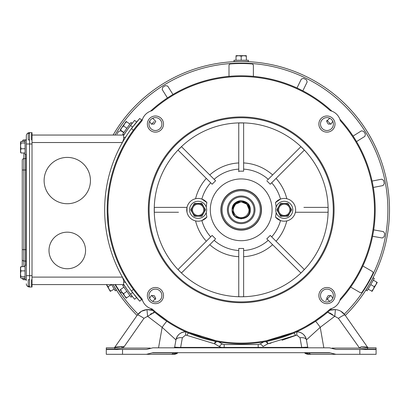 <?xml version="1.0" encoding="UTF-8"?>
<svg xmlns="http://www.w3.org/2000/svg" width="410" height="410" viewBox="0 0 410 410"><rect width="100%" height="100%" fill="white"/><g stroke="black" fill="none" stroke-linecap="round" stroke-linejoin="round"><path stroke-width="0.61" d="M309.032 324.535L309.637 324.177M172.738 324.177L171.898 323.669M315.372 320.543L314.747 320.958M310.539 323.633L308.94 324.592M280.368 337.21L293.032 332.602L266.608 340.648L270.948 339.731M323.936 314.301L314.834 320.902L305.675 326.457M306.152 353.394A6.504 6.504 0 0 0 309.478 354.312L305.178 352.687A6.504 6.504 0 0 0 305.358 352.841M316.658 354.312L309.478 354.312L316.658 354.312M306.039 353.328A6.504 6.504 0 0 0 309.478 354.312A5.689 4.566 -90 0 1 306.28 352.687M267.074 341.31L267.848 343.78L295.564 335.339A6.504 1.425 -112.9 0 0 293.924 333.022M260.991 347.808L260.991 347.403L301.729 347.403L300.028 337.768A6.504 3.213 -10 0 1 306.429 339.89L307.71 347.137L306.429 339.89A9.753 9.753 0 0 0 296.62 331.833L296.825 331.833C301.919 332.177 305.117 334.862 306.429 339.89L320.225 327.334A9.753 0.948 -123.5 0 0 315.541 321.317M323.833 347.808L320.225 327.334L334.785 316.279L327.636 312.225L328.6 312.456M330.414 310.175L335.416 309.591C339.393 309.945 342.601 311.779 345.056 315.095L340.859 311.267M332.115 348.095L359.56 348.095L338.399 318.344L334.785 316.279L335.416 309.591L333.14 309.611M332.925 309.632L330.521 310.144M329.512 312.815L332.597 314.629M302.478 333.637L301.278 332.905M299.336 332.161L297.014 331.833M309.478 354.312L335.939 354.312L329.44 352.687L152.935 352.687L146.437 354.312L122.539 354.312L122.539 349.438L146.437 349.438L152.935 347.808L329.44 347.808L335.939 349.438L359.836 349.438L359.836 354.312L376.093 354.312L376.093 347.808L367.539 347.808L367.539 349.11L376.093 349.11M308.51 352.687A0.815 0.538 -90 0 1 308.863 352.892L307.069 352.661M335.939 354.312L359.836 354.312M323.756 354.312L347.624 354.312M304.476 352.687L304.671 352.892A5.689 5.689 0 0 0 308.433 354.312L311.354 354.312A5.689 3.762 -90 0 1 308.863 352.892L330.255 352.892M308.797 354.312A5.689 5.689 0 0 1 304.814 352.687A5.689 5.689 0 0 0 308.797 354.312L308.797 354.276M304.671 352.892A0.815 0.815 0 0 0 304.133 352.687M304.758 352.687A5.689 5.632 90 0 0 308.699 354.312M265.654 341.581A6.504 1.789 60.3 0 1 267.848 343.78L263.041 346.527A6.504 1.789 60.3 0 0 259.817 344.133L258.203 344.559L224.173 344.559L222.563 344.133A6.504 1.789 119.7 0 0 219.34 346.527L221.385 347.403L260.991 347.403M263.661 341.935L259.817 344.133M367.539 349.11L359.56 348.095A6.504 0.835 -42.8 0 1 361.077 346.793L367.478 347.116L345.056 315.095A8.128 1.163 -35 0 0 338.399 318.344M173.871 352.687A0.815 0.538 -90 0 0 173.512 352.892L152.125 352.892M307.085 352.687A5.689 3.885 90 0 0 309.806 354.312M376.093 349.438L359.836 349.438M177.899 352.687L177.709 352.892A0.815 0.815 0 0 1 178.242 352.687M301.729 347.808L301.729 347.403L307.71 347.142A0.815 0.815 0 0 0 308.51 347.808M368.81 347.808A1.625 1.625 0 0 1 367.478 347.116L362.737 346.85M175.311 352.661L173.512 352.892A5.689 3.762 -90 0 1 171.021 354.312L173.942 354.312A5.689 5.689 0 0 0 177.709 352.892A5.689 5.689 0 0 1 173.942 354.312M146.437 354.312L171.021 354.312M122.539 349.438L106.287 349.438L106.287 354.312L122.539 354.312M134.757 354.312L158.624 354.312M367.539 347.808L361.077 346.793M172.569 354.312A5.689 3.885 -90 0 0 175.29 352.687M165.717 354.312L172.902 354.312A6.504 6.504 0 0 0 177.202 352.687L172.902 354.312A5.689 4.566 90 0 0 176.095 352.687M221.385 347.808L221.385 347.403L180.651 347.403L180.651 347.808M179.001 347.419L180.651 347.403L182.347 337.768A6.504 3.213 -170 0 0 175.946 339.89L174.67 347.137L179.001 347.419L178.801 347.808M173.871 347.808A0.815 0.815 0 0 0 174.67 347.137L175.946 339.89L162.155 327.334L147.595 316.279L146.959 309.591C142.926 309.991 139.713 311.825 137.319 315.095L114.897 347.116L124.286 346.465L122.815 348.095A6.504 0.835 -137.2 0 0 121.304 346.793L114.841 347.808L106.287 347.808L106.287 349.11L114.841 349.11L122.815 348.095L150.265 348.095M174.096 347.777L174.645 347.244L174.096 347.777M106.287 349.438L106.287 349.11M177.622 352.687A5.689 5.632 90 0 1 173.681 354.312M216.721 341.581A6.504 1.789 119.7 0 0 214.527 343.78L186.816 335.339A6.504 1.425 -67.1 0 1 188.451 333.022M114.841 349.11L114.841 347.808M177.202 352.687A6.504 6.504 0 0 1 172.902 354.312M222.563 344.133L218.714 341.935M168.356 321.435L167.751 321.04M185.551 331.833C180.405 332.202 177.202 334.888 175.946 339.89A9.753 9.753 0 0 1 185.761 331.833L185.551 335.083L182.347 337.768M219.34 346.527L214.527 343.78L215.306 341.31M211.427 339.731L215.768 340.648L188.2 332.11M166.834 321.317A9.753 0.948 123.5 0 0 162.155 327.334L158.542 347.808M153.796 312.451L154.739 312.225L143.977 318.344L124.286 346.465L121.304 346.793M143.977 318.344A8.128 1.163 -145 0 0 137.319 315.095L114.897 347.116A1.625 1.625 0 0 1 113.565 347.808M167.541 320.902L156.256 312.533M118.285 346.952L114.897 347.116M121.114 346.732L119.648 346.85M180.262 333.391L181.41 332.756M184.357 331.905L185.279 331.833M189.343 332.602L202.007 337.21M173.584 354.312A5.689 5.689 0 0 0 177.561 352.687A5.689 5.689 0 0 1 173.584 354.312L173.584 354.276M151.941 310.17L149.645 309.658M149.23 309.611L146.959 309.591L141.578 311.231M141.501 311.272L137.319 315.095M146.959 309.591L152.643 310.416M150.378 314.224L151.649 313.44M152.863 312.82L153.786 312.456M255.005 209.823A13.817 13.817 0 0 1 241.188 223.634A13.817 13.817 0 0 1 227.376 209.823A13.817 13.817 0 0 1 241.188 196.006A13.817 13.817 0 0 1 255.005 209.823M254.031 209.823A12.838 12.838 0 0 1 241.188 222.661A12.838 12.838 0 0 1 228.349 209.823A12.838 12.838 0 0 1 241.188 196.979A12.838 12.838 0 0 1 254.031 209.823M232.777 213.302L232.086 209.823L234.751 203.386L241.188 200.721M250.29 209.823C250.853 221.564 231.527 221.564 232.086 209.823C231.527 221.564 250.853 221.564 250.29 209.823L247.625 203.386L241.188 200.721L234.751 203.386L241.188 200.721L247.625 203.386L250.29 209.823L247.625 203.386L241.188 200.721L234.751 203.386L241.188 200.721L247.625 203.386L250.29 209.823L247.625 203.386L241.188 200.721L234.751 203.386L241.188 200.721L247.625 203.386L250.29 209.823C250.853 221.564 231.527 221.564 232.086 209.823C231.527 198.076 250.853 198.076 250.29 209.823C250.853 221.564 231.527 221.564 232.086 209.823C231.527 198.076 250.853 198.076 250.29 209.823C250.853 221.564 231.527 221.564 232.086 209.823C231.527 198.076 250.853 198.076 250.29 209.823C250.853 221.564 231.527 221.564 232.086 209.823C231.527 198.076 250.853 198.076 250.29 209.823C250.853 221.564 231.527 221.564 232.086 209.823A9.102 9.102 0 0 1 240.829 200.726C246.538 201.09 249.69 204.124 250.29 209.823C250.853 221.564 231.527 221.564 232.086 209.823L234.751 216.254L241.188 218.925M247.625 203.386L249.311 205.712M249.172 209.823L246.835 204.175L241.188 201.838L235.545 204.175L233.403 208.06L235.545 204.175L241.188 201.838L246.835 204.175L249.172 209.823L246.835 204.175L241.188 201.838L236.134 203.642C243.171 200.075 247.676 202.135 249.644 209.823C250.315 220.99 232.096 221.236 232.096 210.176A9.102 9.102 0 0 1 232.086 209.823M240.829 200.726C236.216 201.607 233.685 204.375 233.244 209.023L233.203 209.823L233.244 209.023A7.985 7.985 0 0 1 236.134 203.642M248.988 209.823A7.8 7.8 0 0 1 241.188 217.623A7.8 7.8 0 0 1 233.387 209.823A7.8 7.8 0 0 1 241.188 202.017A7.8 7.8 0 0 1 248.988 209.823M67.281 268.74A18.286 18.286 0 0 1 48.995 250.454A18.286 18.286 0 0 1 67.281 232.168A18.286 18.286 0 0 1 85.562 250.454A18.286 18.286 0 0 1 67.281 268.74A18.286 18.286 0 0 1 48.995 250.454A18.286 18.286 0 0 1 67.281 232.168A18.286 18.286 0 0 1 85.562 250.454A18.286 18.286 0 0 1 67.281 268.74M67.281 203.724A23.16 23.16 0 0 1 44.116 180.564A23.16 23.16 0 0 1 67.281 157.404A23.16 23.16 0 0 1 90.441 180.564A23.16 23.16 0 0 1 67.281 203.724A23.16 23.16 0 0 1 44.116 180.564A23.16 23.16 0 0 1 67.281 157.404A23.16 23.16 0 0 1 90.441 180.564A23.16 23.16 0 0 1 67.281 203.724M32.011 135.054L123.666 135.054A0.348 0.348 0 0 0 123.958 134.895A139.128 139.128 0 0 1 130.549 125.47L134.403 120.637M32.011 142.531L122.395 142.531L123.666 139.164L123.666 135.054M123.666 139.164L123.466 140.676M131.702 123.979L131.246 124.558M127.664 129.391C124.937 133.332 124.937 133.332 127.664 129.391M134.254 120.812L133.998 121.124M133.363 121.898L132.809 122.58M126.152 136.294A2.947 2.947 0 0 1 123.666 137.657M130.549 125.47L132.543 127.141A136.53 136.53 0 0 0 131.492 128.545L139.728 118.464L141.599 120.145M32.011 277.109L122.395 277.109L123.666 280.481L123.666 284.586L32.011 284.586M123.666 280.481L123.466 278.964M127.751 133.845L128.309 133.019M132.891 126.685L133.311 126.136M133.947 125.327L134.629 124.471M135.951 122.841L136.602 122.062L134.608 120.391M123.666 284.586A0.348 0.348 0 0 1 123.958 284.745A139.128 139.128 0 0 0 130.549 294.17L134.608 299.249L136.602 297.578M123.666 281.983A2.947 2.947 0 0 1 126.152 283.346M123.487 279.005L123.666 279.307M132.579 292.545A136.53 136.53 0 0 1 132.543 292.499A136.53 136.53 0 0 1 131.492 128.545L133.368 130.231M131.272 295.118L131.651 295.6M125.957 287.856L127.233 289.634M130.816 294.523L131.164 294.974M132.071 296.133L132.732 296.963M133.393 297.783L133.875 298.367M134.331 298.916L134.608 299.249M127.715 285.734L128.309 286.621M136.166 297.055L134.782 295.364M133.563 293.827L132.994 293.088M22.258 249.639L23.883 249.639L23.883 170.001L25.507 170.001L25.507 158.624L23.883 158.624A1.625 1.625 0 0 0 22.258 160.248L22.258 266.649M23.883 141.496L23.883 139.933L25.507 139.933L23.883 139.933A1.625 1.625 0 0 0 22.258 141.496M26.322 280.522L26.322 275.648L26.322 280.522A0.815 0.815 0 0 0 25.507 279.707L23.883 279.707A1.625 1.625 0 0 1 22.258 278.144M23.883 266.649L23.883 261.016A1.625 1.625 0 0 1 22.258 259.392M25.507 154.426L25.507 158.624A0.815 0.815 0 0 0 26.322 157.809L26.322 170.001L25.507 170.001L25.507 249.639L23.883 249.639L23.883 261.016L25.507 261.016A0.815 0.815 0 0 1 26.322 261.831L26.322 265.214L25.041 265.214L25.041 279.579L26.322 279.579M26.322 170.001L26.322 261.831M25.507 140.061L25.507 139.933A0.815 0.815 0 0 0 26.322 139.118L26.322 140.061L26.322 139.118M26.322 283.771A3.249 3.249 0 0 0 29.571 287.026L29.571 275.648L26.322 275.648L26.322 135.869A3.249 3.249 0 0 1 29.571 132.62L32.011 132.62L29.571 132.62L29.571 143.992L32.011 143.992L32.011 132.62M29.571 287.026L32.011 287.026L32.011 275.648L29.571 275.648L29.571 143.992L26.322 143.992M32.011 143.992L32.011 275.648M134.541 124.578L134.065 125.178M134.495 295.005L135.905 296.737M137.217 298.306L138.242 299.495M139.154 300.53L131.492 291.095L133.368 289.409M139.564 300.991A136.53 136.53 0 0 1 135.274 295.974M134.951 295.569A136.53 136.53 0 0 1 134.383 294.862M133.511 293.755A136.53 136.53 0 0 1 133.26 293.437M133.921 125.357A136.53 136.53 0 0 1 139.728 118.464M136.202 127.715L134.685 129.693M133.916 130.728L135.31 128.873M136.002 127.971L142.014 120.786A133.276 133.276 0 0 0 142.014 298.854L142.542 300.53A134.014 134.014 0 0 1 142.542 119.11L142.014 120.786A13.817 13.817 0 0 1 152.151 110.649A133.276 133.276 0 0 1 330.224 110.649L331.9 111.171A134.014 134.014 0 0 0 150.48 111.171L152.151 110.649M136.704 292.555L133.916 288.912M139.728 301.176L141.599 299.495M136.202 291.925L136.919 292.827M138.395 294.652L139.631 296.128M140.727 297.404L141.455 298.229M29.571 286.211L28.269 286.211L28.269 279.707L29.571 279.707M29.571 139.933L28.269 139.933L28.269 133.429L29.571 133.429M31.524 139.933L31.524 133.429M31.524 286.211L31.524 279.707M21.002 152.991L20.541 152.238L20.541 142.085L20.541 142.731L21.002 141.496L20.541 142.255L21.002 143.008L20.541 145.883L21.002 148.758L20.541 150.875L21.002 152.991L25.082 152.991M20.541 152.238L20.541 142.88M26.322 140.061L25.082 140.061L25.082 154.426L26.322 154.426M25.082 148.758L21.002 148.758M25.082 143.008L21.002 143.008M25.082 141.496L21.002 141.496M20.5 267.879L20.5 277.555L20.961 278.144L25.041 278.144M25.041 270.882L20.961 270.882L20.5 273.757L20.961 276.632L25.041 276.632M25.041 266.649L20.961 266.649L20.5 268.765L20.961 270.882M20.5 267.402L20.961 266.649M20.961 276.632L20.5 277.555M20.602 267.059L20.5 277.385M330.793 124.204L326.806 120.217M154.109 121.637L151.582 124.204M244.575 61.51L245.113 61.561M245.677 61.577L246.518 61.602M244.257 61.541L243.791 61.531M239.563 61.515C234.32 61.638 234.32 61.638 239.563 61.515M113.104 135.054A148.312 148.312 0 0 1 389.5 209.823A148.312 148.312 0 0 1 345.302 315.444M113.57 285.38L115.687 288.85M137.073 315.444A148.312 148.312 0 0 1 113.104 284.586L116.337 290.198L115.23 290.839L111.623 284.586M116.235 285.872L115.881 286.077L117.096 288.035L114.974 284.566M369.528 280.01L369.881 280.214L370.973 278.18L369.026 281.752M367.068 285.129L365.284 288.035L366.494 286.077L366.145 285.872M344.318 314.137A146.688 146.688 0 0 0 279.948 68.347A146.688 146.688 0 0 0 114.984 135.054M243.473 63.15L246.876 63.242L244.575 63.176L244.575 63.581M237.805 63.581L237.805 63.176L235.499 63.242M239.563 63.145C234.32 63.263 234.32 63.263 239.563 63.145M151.582 295.436L155.575 299.423M326.806 299.423L330.793 295.436M367.939 286.908L367.621 287.348M367.324 287.83L366.883 288.543M368.067 286.616L368.308 286.216M370.435 282.562L372.377 278.995M114.984 284.586A146.688 146.688 0 0 0 138.062 314.137M234.007 61.51L248.373 61.51L248.373 60.229L234.007 60.229L234.007 61.51M236.672 55.688L245.703 55.688L236.027 55.688L236.027 60.229M241.188 56.149L238.61 55.688L236.027 56.149L236.027 55.688L243.771 55.688L241.188 56.149L241.188 60.229M246.348 56.149L243.771 55.688L246.348 55.688L246.348 60.229M123.753 134.875L122.708 134.131L131.051 122.436L132.092 123.179L123.753 134.875M125.803 121.97L120.56 129.324L125.803 121.97M126.88 128.284L123.559 125.916L121.683 127.751L120.56 130.119L120.186 129.847L123.881 132.486M129.878 124.081L126.557 121.714L124.681 123.548L123.559 125.916M120.56 129.324L126.183 121.447L126.557 121.714M373.223 277.755L366.038 290.198L367.145 290.839L374.33 278.395L373.223 277.755M376.928 282.977L372.413 290.798L377.251 282.418L373.32 280.148M374.274 286.657L375.96 284.653L376.851 282.188L377.251 282.418L373.382 289.122L374.274 286.657L370.737 284.617M371.691 291.126L373.382 289.122L372.09 291.356L368.159 289.086M106.415 284.653L110.285 291.356L110.685 291.126L110.285 291.356L106.38 284.586L108.107 286.657L108.998 289.122L110.685 291.126L114.221 289.086M111.638 284.617L108.107 286.657M106.38 284.586L109.962 290.798M132.092 296.461L131.051 297.204L122.708 285.509L123.753 284.765L132.092 296.461M120.56 290.316L125.803 297.67L120.56 290.316M126.88 291.356L123.559 293.724L124.681 296.092L126.557 297.926L126.183 298.193L129.878 295.559M123.881 287.154L120.56 289.521L121.683 291.894L123.559 293.724M125.803 297.67L120.186 289.793L120.56 289.521M222.092 209.823A19.096 19.096 0 0 1 241.188 190.722A19.096 19.096 0 0 1 260.288 209.823A19.096 19.096 0 0 1 241.188 228.918A19.096 19.096 0 0 1 222.092 209.823M261.308 209.823A20.116 20.116 0 0 0 241.188 189.702A20.116 20.116 0 0 0 221.072 209.823A20.116 20.116 0 0 0 241.188 229.938A20.116 20.116 0 0 0 261.308 209.823M198.117 215.455A5.637 5.637 0 0 1 192.485 209.823A5.637 5.637 0 0 1 198.117 204.185A5.637 5.637 0 0 1 203.755 209.823A5.637 5.637 0 0 1 198.117 215.455M198.117 201.274A8.543 8.543 0 0 1 206.666 209.823A8.543 8.543 0 0 1 198.117 218.366A8.543 8.543 0 0 1 189.574 209.823A8.543 8.543 0 0 1 198.117 201.274M210.694 236.867A40.764 40.764 0 0 1 201.869 220.565L206.886 217.069A35.06 35.06 0 0 1 206.235 212.498L206.548 211.227M284.258 204.185A5.637 5.637 0 0 1 289.896 209.823A5.637 5.637 0 0 1 284.258 215.455A5.637 5.637 0 0 1 278.626 209.823A5.637 5.637 0 0 1 284.258 204.185M284.258 218.366A8.543 8.543 0 0 1 275.715 209.823A8.543 8.543 0 0 1 284.258 201.274A8.543 8.543 0 0 1 292.807 209.823A8.543 8.543 0 0 1 284.258 218.366M286.795 198.727A46.935 46.935 0 0 0 276.058 178.401L271.686 182.773A40.764 40.764 0 0 1 280.512 199.081L275.489 202.571A35.06 35.06 0 0 1 276.145 207.142L275.833 208.413M148.302 209.823A92.885 92.885 0 0 1 241.188 116.932A92.885 92.885 0 0 1 334.078 209.823A92.885 92.885 0 0 1 241.188 302.708A92.885 92.885 0 0 1 148.302 209.823M163.513 124.066A8.077 8.077 0 0 1 155.436 132.143A8.077 8.077 0 0 1 147.359 124.066A8.077 8.077 0 0 1 155.436 115.989A8.077 8.077 0 0 1 163.513 124.066M148.984 124.066A6.452 6.452 0 0 0 155.436 130.518A6.452 6.452 0 0 0 161.883 124.066A6.452 6.452 0 0 0 155.436 117.614A6.452 6.452 0 0 0 148.984 124.066M335.016 124.066A8.077 8.077 0 0 1 326.944 132.143A8.077 8.077 0 0 1 318.867 124.066A8.077 8.077 0 0 1 326.944 115.989A8.077 8.077 0 0 1 335.016 124.066M320.492 124.066A6.452 6.452 0 0 0 326.944 130.518A6.452 6.452 0 0 0 333.391 124.066A6.452 6.452 0 0 0 326.944 117.614A6.452 6.452 0 0 0 320.492 124.066M335.016 295.574A8.077 8.077 0 0 1 326.944 303.651A8.077 8.077 0 0 1 318.867 295.574A8.077 8.077 0 0 1 326.944 287.497A8.077 8.077 0 0 1 335.016 295.574M320.492 295.574A6.452 6.452 0 0 0 326.944 302.026A6.452 6.452 0 0 0 333.391 295.574A6.452 6.452 0 0 0 326.944 289.122A6.452 6.452 0 0 0 320.492 295.574M163.513 295.574A8.077 8.077 0 0 1 155.436 303.651A8.077 8.077 0 0 1 147.359 295.574A8.077 8.077 0 0 1 155.436 287.497A8.077 8.077 0 0 1 163.513 295.574M148.984 295.574A6.452 6.452 0 0 0 155.436 302.026A6.452 6.452 0 0 0 161.883 295.574A6.452 6.452 0 0 0 155.436 289.122A6.452 6.452 0 0 0 148.984 295.574M149.112 209.823A92.076 92.076 0 0 1 241.188 117.747A92.076 92.076 0 0 1 333.263 209.823A92.076 92.076 0 0 1 241.188 301.893A92.076 92.076 0 0 1 149.112 209.823M149.609 121.298L151.275 124.066L154.114 124.066L155.779 121.324L152.669 118.239M329.712 118.239L326.596 121.324L328.266 124.066L331.101 124.066L332.771 121.298M332.771 298.342L331.101 295.574L328.266 295.574L326.596 298.316L329.712 301.401M149.609 298.342L151.275 295.574L154.114 295.574L155.779 298.316L152.669 301.401M295.374 212.257L328.056 212.257L328.143 209.823A86.956 86.956 0 0 1 241.188 296.773A86.956 86.956 0 0 1 154.232 209.823A86.956 86.956 0 0 1 241.188 122.867A86.956 86.956 0 0 1 328.143 209.823L328.056 207.383L303.892 207.383M275.489 202.571A11.377 11.377 0 0 1 295.636 209.823A11.377 11.377 0 0 1 275.489 217.069L280.512 220.565A40.764 40.764 0 0 1 271.686 236.867M210.309 209.823A30.883 30.883 0 0 1 241.188 178.939A30.883 30.883 0 0 1 272.071 209.823A30.883 30.883 0 0 1 241.188 240.701A30.883 30.883 0 0 1 210.309 209.823M266.792 180.769L270.241 184.218L304.338 150.121L300.889 146.672L267.545 180.016M238.753 171.17L243.627 171.17L243.627 122.954L238.753 122.954L238.753 171.17M212.134 184.218L215.583 180.769L181.486 146.672L178.042 150.121L212.134 184.218M206.886 217.069A11.377 11.377 0 0 1 190.332 218.115A11.377 11.377 0 0 1 190.332 201.525A11.377 11.377 0 0 1 206.886 202.571L201.869 199.081A40.764 40.764 0 0 1 210.694 182.773L206.322 178.401A46.935 46.935 0 0 0 195.58 198.727M206.886 202.571A35.06 35.06 0 0 0 206.235 207.142M261.503 209.823A20.316 20.316 0 0 1 241.188 230.138A20.316 20.316 0 0 1 220.872 209.823A20.316 20.316 0 0 1 241.188 189.502A20.316 20.316 0 0 1 261.503 209.823M121.175 151.854L122.774 148.656M112.56 174.926L112.75 174.229M112.847 173.886L113.385 172.01M116.665 162.319L116.332 163.2M117.685 159.721L121.775 150.634M121.908 150.362L122.938 148.338M121.391 151.413L119.776 154.852M119.223 156.092L118.044 158.849M113.734 170.862L112.637 174.65M107.989 205.282L107.938 207.209M107.968 205.933L108.168 201.556M108.173 201.5L108.686 195.478M108.717 195.191L108.64 195.908M108.717 224.449L108.64 223.732M108.619 223.517L107.984 214.163M108.686 224.162L107.938 212.431M113.877 249.244L113.406 247.701M113.344 247.486L113.262 247.199M350.673 287.108L360.031 292.509A1.625 1.625 0 0 0 362.189 292.017A146.278 146.278 0 0 0 372.874 273.511A1.625 1.625 0 0 0 372.224 271.399L363.378 266.29M229 76.362L229 65.554A1.625 1.625 0 0 1 230.507 63.929A146.278 146.278 0 0 1 251.873 63.929A1.625 1.625 0 0 1 253.38 65.554L253.38 76.362M167.434 97.923L162.211 89.564L162.714 87.335L165.502 85.593L167.726 86.12L172.948 94.479M116.963 134.131L118.705 131.343L120.935 130.841L123.784 132.625M122.185 292.591A1.625 1.625 0 0 1 120.186 292.017A146.278 146.278 0 0 1 115.461 284.586M373.694 229.882L383.401 231.594L384.723 233.459L384.149 236.698L382.274 238L372.562 236.288M296.999 87.981L301.319 79.12L303.477 78.361L306.429 79.806L307.162 81.969L302.841 90.83M353.082 136.069L361.446 130.841L363.67 131.343L365.418 134.131L364.89 136.356L356.531 141.583M372.08 181.066L381.761 179.185L383.663 180.451L384.288 183.68L383.001 185.566L373.32 187.447M118.551 261.995L119.197 263.492M115.599 254.425L114.574 251.427M112.125 243.068L112.54 244.642M110.341 235.145L110.039 233.546M108.747 224.721L108.696 224.249M275.489 217.069A35.06 35.06 0 0 0 276.145 212.498M142.014 298.854A13.817 13.817 0 0 0 152.151 308.991A133.276 133.276 0 0 0 330.224 308.991A13.817 13.817 0 0 0 340.361 298.854A133.276 133.276 0 0 0 340.361 120.786A13.817 13.817 0 0 0 330.224 110.649M340.361 120.786L339.839 119.11A134.014 134.014 0 0 1 339.839 300.53L340.361 298.854M330.224 308.991L331.9 308.469A134.014 134.014 0 0 1 150.48 308.469L152.151 308.991M302.677 271.307L304.338 269.519L270.241 235.427L266.792 238.871L300.889 272.968L302.677 271.307M241.188 296.773L243.627 296.686L243.627 248.47L238.753 248.47L238.753 296.686L241.188 296.773M179.703 271.307L181.486 272.968L215.583 238.871L212.134 235.427L178.042 269.519L179.703 271.307M187.006 212.257L187.006 207.383L154.319 207.383L154.319 212.257L178.483 212.257M268.237 240.316A40.764 40.764 0 0 1 243.627 250.51L243.627 256.696A46.935 46.935 0 0 0 272.609 244.688M243.627 169.13L243.627 162.944A46.935 46.935 0 0 1 272.609 174.952L268.237 179.324A40.764 40.764 0 0 0 243.627 169.13M238.753 171.298L238.753 171.703M287.979 216.26L280.542 216.26L276.822 209.823L280.542 203.38L287.979 203.38L291.694 209.823L287.979 216.26L280.409 216.029M276.822 209.823L280.409 203.611M291.694 209.823L289.839 213.041A6.442 6.442 0 0 1 278.682 213.041A6.442 6.442 0 0 1 284.258 203.38L287.979 203.38L289.839 206.599A6.442 6.442 0 0 1 289.839 213.041M280.542 203.38L284.258 203.38A6.442 6.442 0 0 1 289.839 206.599M194.401 203.38L201.838 203.38L205.553 209.823L201.838 216.26L194.401 216.26L190.681 209.823L194.401 203.38L201.971 203.611M190.681 209.823L192.541 206.599A6.442 6.442 0 0 1 203.693 206.599L205.42 209.587M205.553 209.823L203.693 213.041A6.442 6.442 0 0 1 198.117 216.26L194.401 216.26L192.541 213.041A6.442 6.442 0 0 1 192.541 206.599M201.838 216.26L198.117 216.26A6.442 6.442 0 0 1 192.541 213.041M203.693 206.599A6.442 6.442 0 0 1 203.693 213.041M300.028 337.768L296.825 335.083L282.029 340.249M271.02 343.129L267.848 343.78M296.825 335.083L296.825 331.833M258.203 344.559L258.203 347.808M368.569 347.808A1.625 1.578 90 0 1 367.293 347.137M303.579 347.808L303.374 347.419M224.173 344.559L224.173 347.808M186.816 335.339L185.551 335.083M113.806 347.808A1.625 1.578 90 0 0 115.087 347.137M132.543 292.499L130.549 294.17M23.883 152.991L23.883 170.001L22.258 170.001M23.883 279.707L23.883 278.144M26.322 249.639L25.507 249.639L25.507 265.214M325.745 300.428L328.266 298.003M238.753 169.13A40.764 40.764 0 0 0 214.143 179.324M276.058 241.239A46.935 46.935 0 0 0 286.795 220.913M209.766 244.688A46.935 46.935 0 0 0 238.753 256.696M195.58 220.913A46.935 46.935 0 0 0 206.322 241.239M238.753 162.944A46.935 46.935 0 0 0 209.766 174.952M214.143 240.316A40.764 40.764 0 0 0 238.753 250.51"/></g></svg>
